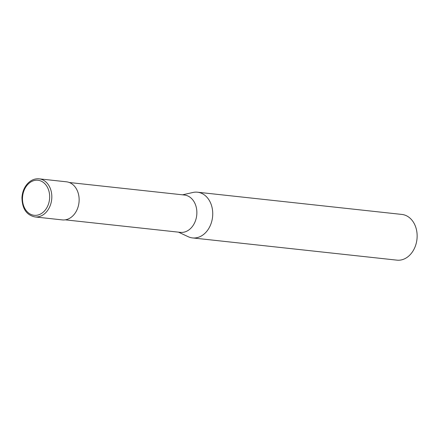 <?xml version="1.0" encoding="UTF-8"?>
<svg xmlns="http://www.w3.org/2000/svg" width="439" height="439" viewBox="0 0 439 439"><rect width="100%" height="100%" fill="white"/><g stroke="black" fill="none" stroke-linecap="round" stroke-linejoin="round"><path stroke-width="0.66" d="M34.977 216.932A19.162 14.717 -83.8 0 0 36.08 216.998A19.162 14.717 -83.8 0 0 51.797 198.044A19.162 14.717 -83.8 0 0 39.12 178.838C34.884 178.453 31.059 180.017 27.646 183.535C24.216 187.31 22.318 192.024 21.95 197.665C22.175 208.701 26.516 215.126 34.977 216.932L62.289 219.906A19.162 14.717 -83.8 0 0 63.392 219.972A19.162 14.717 -83.8 0 0 79.064 201.731A19.162 14.717 -83.8 0 0 66.432 181.806L39.12 178.838A19.162 14.717 -83.8 0 0 38.017 178.772M65.241 219.84L180.352 232.357A18.778 14.427 -83.8 0 0 181.433 232.423A18.778 14.427 -83.8 0 0 196.793 214.55A18.778 14.427 -83.8 0 0 184.413 195.026L69.302 182.509M178.492 232.154L188.117 236.676A22.993 17.664 -83.8 0 0 192.518 237.922A22.993 17.664 -83.8 0 0 193.84 237.998A22.993 17.664 -83.8 0 0 212.646 216.114A22.993 17.664 -83.8 0 0 197.49 192.205A22.993 17.664 -83.8 0 0 196.162 192.128A22.993 17.664 -83.8 0 0 192.924 192.474L182.553 194.823M192.518 237.922L396.922 260.146A22.993 17.664 -83.8 0 0 398.244 260.228A22.993 17.664 -83.8 0 0 417.05 238.344A22.993 17.664 -83.8 0 0 401.894 214.435L197.49 192.205M36.964 180.199A17.626 13.543 -83.8 0 0 22.504 197.632A17.626 13.543 -83.8 0 0 35.18 215.362A17.626 13.543 -83.8 0 0 49.64 197.929A17.626 13.543 -83.8 0 0 36.964 180.199"/></g></svg>
